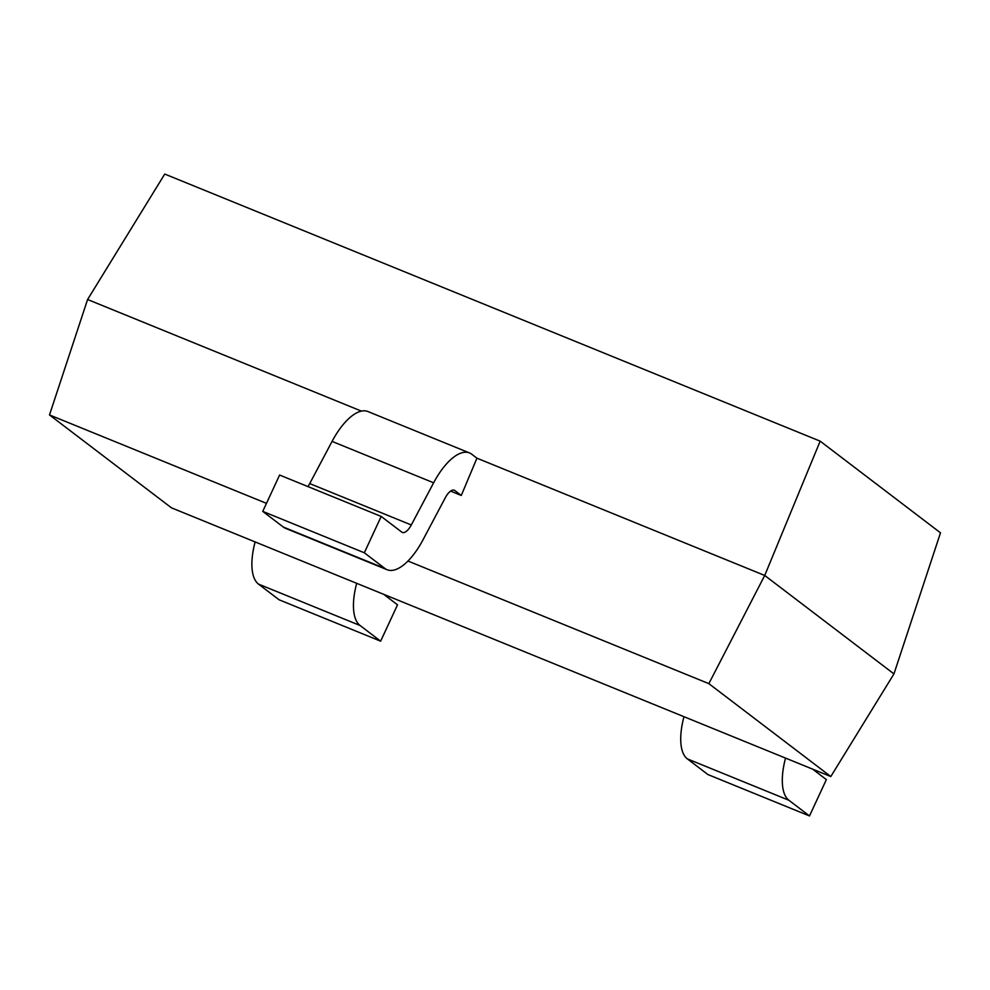 <?xml version="1.0" encoding="UTF-8"?>
<svg xmlns="http://www.w3.org/2000/svg" width="990" height="990" viewBox="0 0 990 990"><rect width="100%" height="100%" fill="white"/><g stroke="black" fill="none" stroke-linecap="round" stroke-linejoin="round"><path stroke-width="1.49" d="M476.945 458.184L471.71 454.2A53.708 22.547 112.2 0 0 469.483 452.925A53.708 22.547 112.2 0 0 433.632 482.798L411.296 524.972A13.427 5.631 -67.8 0 1 402.336 532.434A13.427 5.631 -67.8 0 1 401.779 532.113L381.187 516.433L364.32 552.779L384.9 568.458A53.708 22.547 112.2 0 0 387.127 569.733A53.708 22.547 112.2 0 0 422.978 539.859L445.327 497.698A13.427 5.631 -67.8 0 1 454.286 490.223A13.427 5.631 -67.8 0 1 454.843 490.545L461.278 495.458L476.945 458.184L764.726 575.462L820.166 441.156L164.748 174.054L87.59 299.512L361.412 411.11M407.979 561.033L708.852 683.645L764.726 575.462L893.945 673.905L940.5 532.83L820.166 441.156M708.852 683.645L830.808 776.544L171.456 507.833L49.5 414.934L87.59 299.512M830.808 776.544L893.945 673.905M461.278 495.458L450.599 491.102M49.5 414.934L266.471 503.353M433.632 482.798L332.071 441.404L309.721 483.578L411.296 524.972M381.187 516.433L279.613 475.039L262.746 511.385L283.338 527.064L384.9 568.458M364.32 552.779L262.746 511.385M332.071 441.404A53.708 22.547 -67.8 0 1 367.921 411.531L469.483 452.925M387.127 569.733L285.553 528.338A53.708 22.547 -67.8 0 1 283.338 527.064M307.89 486.56A13.427 5.631 112.2 0 0 309.721 483.578M812.641 769.143L826.365 779.6L809.498 815.946L788.906 800.266L687.332 758.872A53.708 22.547 -67.8 0 1 683.966 716.698M809.498 815.946L707.924 774.551L687.332 758.872M785.54 758.093A53.708 22.547 112.2 0 0 788.906 800.266M383.786 594.371L397.522 604.828L380.643 641.173L360.063 625.494L258.489 584.1A53.708 22.547 -67.8 0 1 255.123 541.938M258.489 584.1L279.081 599.779L380.643 641.173M356.685 583.32A53.708 22.547 112.2 0 0 360.063 625.494M454.843 490.545L453.668 490.062"/></g></svg>
